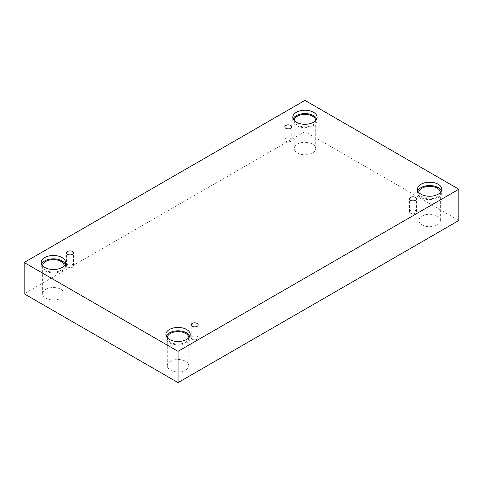 <?xml version="1.0" encoding="UTF-8"?>
<svg xmlns="http://www.w3.org/2000/svg" width="483" height="483" viewBox="0 0 483 483"><rect width="100%" height="100%" fill="white"/><g stroke="black" fill="none" stroke-linecap="round" stroke-linejoin="round"><path stroke-width="0.36" stroke-dasharray="2.42 1.81" d="M290.784 141.241A3.49 2.017 180 0 1 286.98 141.676A3.49 2.017 180 0 1 284.825 139.816A3.49 2.017 180 0 1 285.845 138.392A3.49 2.017 180 0 1 289.649 137.957A3.49 2.017 180 0 1 291.804 139.816A3.49 2.017 180 0 1 290.784 141.241M72.504 267.262A3.49 2.017 180 0 1 68.701 267.703A3.49 2.017 180 0 1 66.545 265.837A3.49 2.017 180 0 1 67.566 264.412A3.49 2.017 180 0 1 71.369 263.978A3.49 2.017 180 0 1 73.525 265.837A3.49 2.017 180 0 1 72.504 267.262M458.85 220.496L304.954 131.648L24.15 293.767M304.954 100.386L304.954 131.648M61.009 289.371A10.771 6.219 180 0 1 64.167 293.767A10.771 6.219 180 0 1 53.396 299.985A10.771 6.219 180 0 1 42.625 293.767A10.771 6.219 180 0 1 49.272 288.019A10.771 6.219 180 0 1 61.009 289.371M312.567 144.133A10.771 6.219 180 0 1 315.725 148.529A10.771 6.219 180 0 1 304.954 154.747A10.771 6.219 180 0 1 294.183 148.529A10.771 6.219 180 0 1 300.831 142.787A10.771 6.219 180 0 1 312.567 144.133M437.218 216.1A10.771 6.219 180 0 1 440.375 220.496A10.771 6.219 180 0 1 429.604 226.714A10.771 6.219 180 0 1 418.833 220.496A10.771 6.219 180 0 1 425.487 214.754A10.771 6.219 180 0 1 437.218 216.1M185.659 361.338A10.771 6.219 180 0 1 188.817 365.734A10.771 6.219 180 0 1 178.046 371.952A10.771 6.219 180 0 1 167.275 365.734A10.771 6.219 180 0 1 173.928 359.986A10.771 6.219 180 0 1 185.659 361.338M188.811 337.738A10.771 6.219 180 0 1 188.817 337.822A10.771 6.219 180 0 1 178.046 344.041A10.771 6.219 180 0 1 167.275 337.822A10.771 6.219 180 0 1 167.281 337.738M166.237 336.15A12.166 7.022 0 0 0 165.88 337.822A12.166 7.022 0 0 0 178.046 344.85A12.166 7.022 0 0 0 190.211 337.822A12.166 7.022 0 0 0 189.861 336.15M440.375 192.5A10.771 6.219 180 0 1 440.375 192.59A10.771 6.219 180 0 1 429.604 198.803A10.771 6.219 180 0 1 418.833 192.59A10.771 6.219 180 0 1 418.839 192.5M417.795 190.912A12.166 7.022 0 0 0 417.439 192.59A12.166 7.022 0 0 0 429.604 199.612A12.166 7.022 0 0 0 441.77 192.59A12.166 7.022 0 0 0 441.42 190.912M315.719 120.533A10.771 6.219 180 0 1 315.725 120.623A10.771 6.219 180 0 1 304.954 126.842A10.771 6.219 180 0 1 294.183 120.623A10.771 6.219 180 0 1 294.189 120.533M293.139 118.945A12.166 7.022 0 0 0 292.789 120.623A12.166 7.022 0 0 0 304.954 127.645A12.166 7.022 0 0 0 317.12 120.623A12.166 7.022 0 0 0 316.763 118.945M64.161 265.771A10.771 6.219 180 0 1 64.167 265.855A10.771 6.219 180 0 1 53.396 272.074A10.771 6.219 180 0 1 42.625 265.855A10.771 6.219 180 0 1 42.625 265.771M41.58 264.183A12.166 7.022 0 0 0 41.23 265.855A12.166 7.022 0 0 0 53.396 272.883A12.166 7.022 0 0 0 65.561 265.855A12.166 7.022 0 0 0 65.205 264.183M410.496 210.359A3.49 2.017 180 0 1 414.299 209.924A3.49 2.017 180 0 1 416.455 211.783A3.49 2.017 180 0 1 415.434 213.208A3.49 2.017 180 0 1 411.631 213.643A3.49 2.017 180 0 1 409.475 211.783A3.49 2.017 180 0 1 410.496 210.359M192.216 336.379A3.49 2.017 180 0 1 196.02 335.945A3.49 2.017 180 0 1 198.175 337.804A3.49 2.017 180 0 1 197.155 339.229A3.49 2.017 180 0 1 193.351 339.67A3.49 2.017 180 0 1 191.196 337.804A3.49 2.017 180 0 1 192.216 336.379M291.804 139.816L291.804 126.872M284.825 139.816L284.825 126.872M190.211 337.822L190.211 334.471M165.88 337.822L165.88 334.471M188.817 365.734L188.817 337.822M167.275 365.734L167.275 337.822M441.77 192.59L441.77 189.233M417.439 192.59L417.439 189.233M440.375 220.496L440.375 192.59M418.833 220.496L418.833 192.59M317.12 120.623L317.12 117.266M292.789 120.623L292.789 117.266M315.725 148.529L315.725 120.623M294.183 148.529L294.183 120.623M65.561 265.855L65.561 262.504M41.23 265.855L41.23 262.504M64.167 293.767L64.167 265.855M42.625 293.767L42.625 265.855M416.455 211.783L416.455 198.839M409.475 211.783L409.475 198.839M198.175 337.804L198.175 324.866M191.196 337.804L191.196 324.866M73.525 265.837L73.525 252.899M66.545 265.837L66.545 252.899"/><path stroke-width="0.72" d="M178.046 382.614L458.85 220.496L458.85 189.233L304.954 100.386L24.15 262.504L24.15 293.767L178.046 382.614L178.046 351.352L458.85 189.233M285.845 125.447A3.49 2.017 180 0 1 289.649 125.012A3.49 2.017 180 0 1 291.804 126.872A3.49 2.017 180 0 1 288.315 128.889A3.49 2.017 180 0 1 284.825 126.872A3.49 2.017 180 0 1 285.845 125.447M24.15 262.504L178.046 351.352M67.566 251.474A3.49 2.017 180 0 1 71.369 251.033A3.49 2.017 180 0 1 73.525 252.899A3.49 2.017 180 0 1 70.035 254.909A3.49 2.017 180 0 1 66.545 252.899A3.49 2.017 180 0 1 67.566 251.474M192.216 323.441A3.49 2.017 180 0 1 196.02 323A3.49 2.017 180 0 1 198.175 324.866A3.49 2.017 180 0 1 194.685 326.876A3.49 2.017 180 0 1 191.196 324.866A3.49 2.017 180 0 1 192.216 323.441M410.496 197.414A3.49 2.017 180 0 1 414.299 196.979A3.49 2.017 180 0 1 416.455 198.839A3.49 2.017 180 0 1 412.965 200.856A3.49 2.017 180 0 1 409.475 198.839A3.49 2.017 180 0 1 410.496 197.414M44.792 257.536A12.166 7.022 180 0 1 58.051 256.014A12.166 7.022 180 0 1 65.561 262.504A12.166 7.022 180 0 1 53.396 269.526A12.166 7.022 180 0 1 41.23 262.504A12.166 7.022 180 0 1 44.792 257.536M296.351 112.304A12.166 7.022 180 0 1 309.609 110.782A12.166 7.022 180 0 1 317.12 117.266A12.166 7.022 180 0 1 304.954 124.288A12.166 7.022 180 0 1 292.789 117.266A12.166 7.022 180 0 1 296.351 112.304M421.001 184.271A12.166 7.022 180 0 1 434.259 182.743A12.166 7.022 180 0 1 441.77 189.233A12.166 7.022 180 0 1 429.604 196.255A12.166 7.022 180 0 1 417.439 189.233A12.166 7.022 180 0 1 421.001 184.271M169.442 329.503A12.166 7.022 180 0 1 182.701 327.981A12.166 7.022 180 0 1 190.211 334.471A12.166 7.022 180 0 1 178.046 341.493A12.166 7.022 180 0 1 165.88 334.471A12.166 7.022 180 0 1 169.442 329.503M167.281 337.738A10.771 6.219 180 0 1 173.995 332.062A10.771 6.219 180 0 1 185.659 333.427A10.771 6.219 180 0 1 188.811 337.738M189.861 336.15A12.166 7.022 0 0 0 181.318 331.06A12.166 7.022 0 0 0 169.442 332.859A12.166 7.022 0 0 0 166.237 336.15M418.839 192.5A10.771 6.219 180 0 1 425.553 186.83A10.771 6.219 180 0 1 437.218 188.195A10.771 6.219 180 0 1 440.375 192.5M441.42 190.912A12.166 7.022 0 0 0 432.877 185.822A12.166 7.022 0 0 0 421.001 187.621A12.166 7.022 0 0 0 417.795 190.912M294.189 120.533A10.771 6.219 180 0 1 300.903 114.863A10.771 6.219 180 0 1 312.567 116.228A10.771 6.219 180 0 1 315.719 120.533M316.763 118.945A12.166 7.022 0 0 0 308.22 113.855A12.166 7.022 0 0 0 296.351 115.654A12.166 7.022 0 0 0 293.139 118.945M42.625 265.771A10.771 6.219 180 0 1 49.344 260.096A10.771 6.219 180 0 1 61.009 261.46A10.771 6.219 180 0 1 64.161 265.771M65.205 264.183A12.166 7.022 0 0 0 56.662 259.093A12.166 7.022 0 0 0 44.792 260.892A12.166 7.022 0 0 0 41.58 264.183"/></g></svg>
